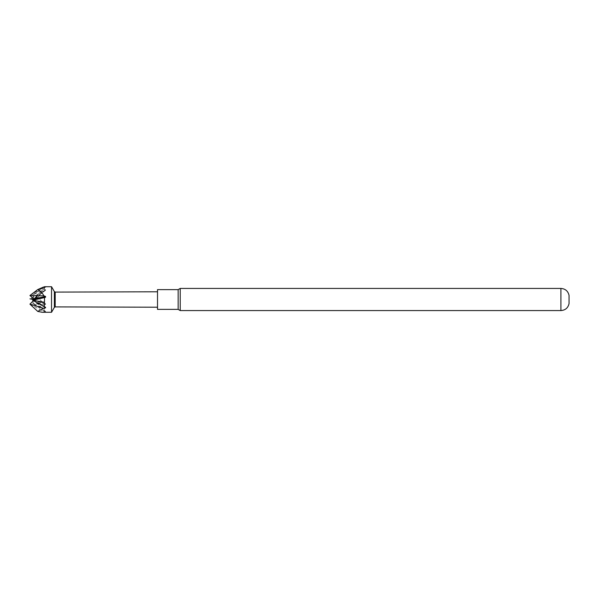 <?xml version="1.0" encoding="UTF-8"?>
<svg xmlns="http://www.w3.org/2000/svg" width="599" height="599" viewBox="0 0 599 599"><rect width="100%" height="100%" fill="white"/><g stroke="black" fill="none" stroke-linecap="round" stroke-linejoin="round"><path stroke-width="0.45" stroke-dasharray="3 2.25" d="M180.224 310.567L180.224 288.433M569.05 303.618L569.05 295.382M178.158 309.376L178.158 289.624M157.515 309.376L157.515 289.624M157.515 299.5L157.515 291.788L157.515 299.5M29.95 303.948L43.892 311.937L45.546 311.772L44.506 311.405L44.333 304.891L45.546 304.457L45.546 303.686L43.428 303.124L37.744 297.516L29.95 298.834L43.892 290.74L45.546 290.283L45.546 289.729L44.506 289.527L32.653 294.955L44.468 287.303L44.333 286.771L32.66 294.948M44.506 289.527L44.468 287.303M42.162 312.281L43.892 311.937M37.744 297.516L43.892 290.74M29.95 298.834L43.428 303.124M55.19 306.905L55.19 292.087M54.367 307.384L54.367 291.616M51.536 286.719L51.536 312.274M44.506 311.405L32.653 303.281L44.468 308.897M44.333 304.891L32.66 303.289L34.143 300.241L33.237 299.5L45.546 303.686M45.546 304.457L34.143 300.241L45.546 311.517M33.866 298.931L45.546 286.951M45.546 286.824L33.836 298.908M45.546 307.22L34.143 299.642M33.237 299.5L43.63 306.396M32.653 294.955L34.143 298.609L45.546 289.729M29.95 295.524L43.428 287.078M45.546 311.772L33.866 300.174M45.546 290.283L33.866 299.388M560.919 288.433L560.919 310.567"/><path stroke-width="0.9" d="M560.919 288.433L180.224 288.433L180.224 310.567L560.919 310.567L560.919 288.433C565.329 288.755 568.039 291.077 569.05 295.382L569.05 303.618C568.039 307.923 565.329 310.245 560.919 310.567M178.158 309.376L157.515 309.376L157.515 289.624L178.158 289.624L178.158 309.376L180.224 310.567M29.95 295.592L43.892 295.831L45.546 296.445L45.546 297.254L44.506 297.568L32.653 300.264L44.468 302.3L44.333 306.83L45.546 307.22L45.546 307.864L43.428 308.298L37.744 311.42L29.95 304.165L33.866 300.174L33.237 299.5L33.866 298.931L29.95 295.509L37.744 289.564C40.343 290.874 42.394 292.963 43.892 295.831M37.744 311.42L42.162 312.281L51.536 312.274L51.536 286.719L44.633 286.719M44.506 297.568L44.468 302.3M44.333 306.83L32.66 300.264L34.143 299.642L33.237 299.5L34.136 298.609M157.515 291.788L55.19 292.087L55.19 306.905L157.515 307.212M55.19 292.087L54.367 291.616L54.367 307.384L51.536 312.274M44.468 287.303L44.333 286.771L45.546 286.951L43.428 287.078L37.744 289.564M43.63 306.396L45.546 307.864M33.866 299.388L29.95 298.864M29.95 304.09L43.428 308.298M34.136 299.65L45.546 297.254M45.546 296.445L33.866 298.931M178.158 289.624L180.224 288.433M55.19 306.905L54.367 307.384M54.367 291.616L51.536 286.719"/></g></svg>
